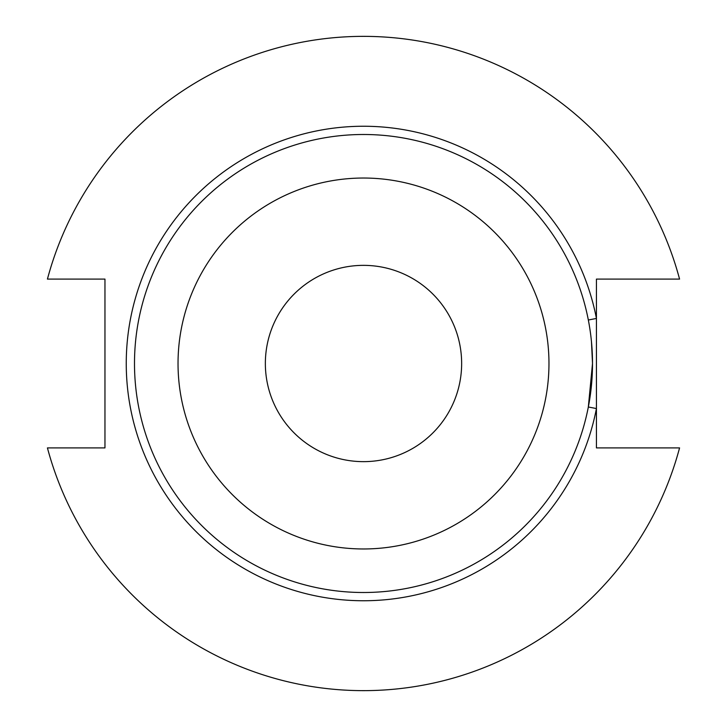 <?xml version="1.0" encoding="UTF-8"?>
<svg xmlns="http://www.w3.org/2000/svg" width="727" height="727" viewBox="0 0 727 727"><rect width="100%" height="100%" fill="white"/><g stroke="black" fill="none" stroke-linecap="round" stroke-linejoin="round"><path stroke-width="1.09" d="M591.469 341.726L592.505 363.5A229.005 229.005 0 0 0 363.5 134.495A229.005 229.005 0 0 0 134.495 363.5A229.005 229.005 0 0 0 363.5 592.505A229.005 229.005 0 0 0 592.505 363.5L588.334 406.993L596.431 408.556A237.247 237.247 0 0 1 126.253 363.5A237.247 237.247 0 0 1 596.431 318.444L596.431 279.095L679.572 279.095A327.15 327.15 0 0 0 47.428 279.095L104.961 279.095L104.961 447.905L47.428 447.905A327.15 327.15 0 0 0 679.572 447.905L596.431 447.905L596.431 318.444L588.334 320.007M548.967 363.5A185.467 185.467 0 0 0 363.5 178.033A185.467 185.467 0 0 0 178.033 363.5A185.467 185.467 0 0 0 363.5 548.967A185.467 185.467 0 0 0 548.967 363.5M461.645 363.5A98.145 98.145 0 0 1 363.5 461.645A98.145 98.145 0 0 1 265.355 363.5A98.145 98.145 0 0 1 363.5 265.355A98.145 98.145 0 0 1 461.645 363.5"/></g></svg>

